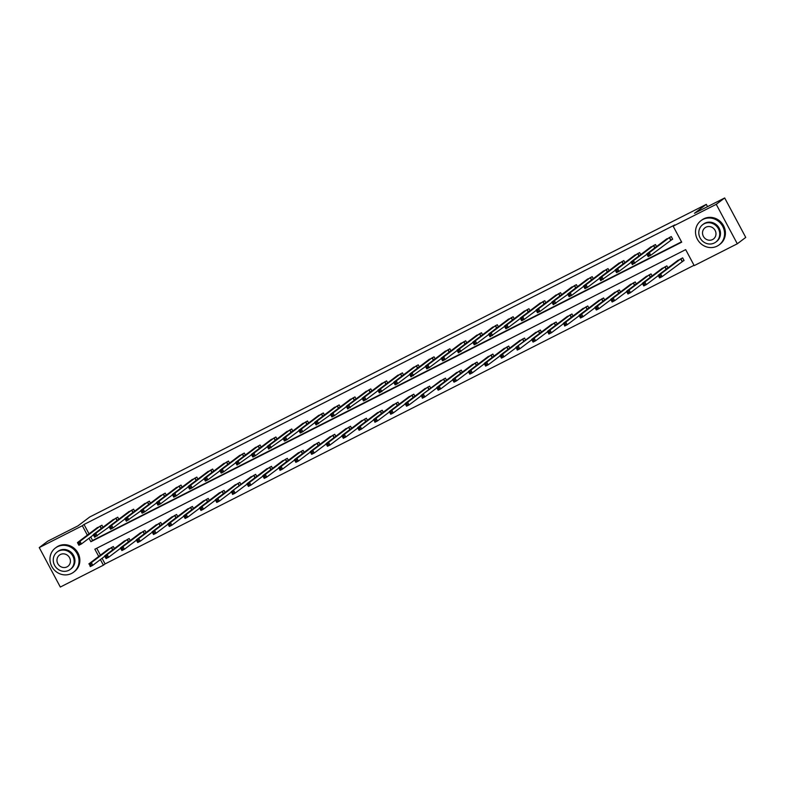 <?xml version="1.0" encoding="UTF-8"?>
<svg xmlns="http://www.w3.org/2000/svg" width="785" height="785" viewBox="0 0 785 785"><rect width="100%" height="100%" fill="white"/><g stroke="black" fill="none" stroke-linecap="round" stroke-linejoin="round"><path stroke-width="1.18" d="M102.089 558.302L105.092 563.915L103.404 565.19L60.317 587.043L39.25 547.587L47.699 541.218L77.911 525.901L89.735 516.991L706.304 204.365L694.47 213.275L724.683 197.957L745.75 237.413L737.301 243.782L694.215 265.624L685.678 249.63L94.857 549.196L98.743 556.457M105.092 563.915L694.038 265.301M707.53 206.661L706.304 204.365M96.722 548.254L100.431 555.191M682.43 261.366L684.069 260.532L682.646 257.863L676.729 261.258M667.917 267.901L666.838 265.879L660.921 269.275M652.099 275.918L651.02 273.906L645.103 277.301M636.282 283.944L635.202 281.923L629.285 285.318M620.474 291.961L619.394 289.94L613.477 293.335M604.656 299.978L603.577 297.957L597.66 301.352M588.838 307.995L587.759 305.973L581.842 309.368M573.03 316.012L571.951 313.99L566.034 317.385M557.213 324.038L556.133 322.017L550.216 325.412M541.395 332.055L540.315 330.034L534.399 333.429M525.587 340.072L524.508 338.05L518.591 341.446M509.769 348.089L508.69 346.067L502.773 349.462M493.951 356.105L492.872 354.084L486.955 357.479M478.143 364.122L477.064 362.101L471.147 365.506M462.326 372.149L461.246 370.127L455.329 373.523M446.508 380.166L445.429 378.144L439.512 381.539M430.7 388.183L429.621 386.161L423.704 389.556M414.882 396.199L413.803 394.178L407.886 397.573M399.065 404.216L397.985 402.195L392.068 405.59M383.257 412.233L382.177 410.221L376.26 413.616M367.439 420.26L366.359 418.238L360.443 421.633M351.621 428.276L350.542 426.255L344.625 429.65M335.813 436.293L334.734 434.272L328.817 437.667M319.995 444.31L318.916 442.289L312.999 445.684M304.178 452.327L303.098 450.305L297.181 453.701M288.37 460.353L287.29 458.332L281.373 461.727M272.552 468.37L271.473 466.349L265.556 469.744M256.734 476.387L255.655 474.366L249.738 477.761M240.926 484.404L239.847 482.382L233.93 485.778M225.109 492.421L224.029 490.399L218.112 493.794M209.291 500.438L208.211 498.416L202.294 501.821M193.483 508.464L192.404 506.443L186.487 509.838M177.665 516.481L176.586 514.46L170.669 517.855M161.847 524.498L160.768 522.476L154.851 525.871M146.039 532.515L144.96 530.493L139.043 533.888M130.222 540.531L129.142 538.51L123.225 541.905M114.404 548.548L113.325 546.537L107.408 549.932M89.009 538.245L90.874 541.729L681.694 242.173L673.147 226.178L674.835 224.902L84.024 524.468L89.039 533.859M90.707 536.969L92.561 540.463L681.517 241.839M671.047 240.033L672.686 239.199L671.263 236.54L665.346 239.935M656.525 246.578L655.446 244.557L649.529 247.952M640.717 254.595L639.638 252.574L633.721 255.969M624.899 262.612L623.82 260.591L617.903 263.986M609.082 270.629L608.002 268.607L602.085 272.012M593.264 278.655L592.194 276.634L586.277 280.029M577.456 286.672L576.376 284.651L570.459 288.046M561.638 294.689L560.559 292.668L554.642 296.063M545.82 302.706L544.751 300.684L538.834 304.08M530.012 310.723L528.933 308.701L523.016 312.096M514.195 318.739L513.115 316.728L507.198 320.123M498.377 326.766L497.298 324.745L491.39 328.14M482.569 334.783L481.49 332.762L475.573 336.157M466.751 342.8L465.672 340.778L459.755 344.173M450.933 350.816L449.854 348.795L443.947 352.19M435.125 358.833L434.046 356.812L428.129 360.207M419.308 366.86L418.228 364.839L412.311 368.234M403.49 374.877L402.411 372.855L396.503 376.25M387.682 382.894L386.603 380.872L380.686 384.267M371.864 390.91L370.785 388.889L364.868 392.284M356.047 398.927L354.967 396.906L349.06 400.301M340.239 406.944L339.159 404.923L333.242 408.328M324.421 414.971L323.341 412.949L317.425 416.344M308.603 422.987L307.524 420.966L301.617 424.361M292.795 431.004L291.716 428.983L285.799 432.378M276.977 439.021L275.898 437L269.981 440.395M261.16 447.038L260.08 445.016L254.173 448.412M245.352 455.055L244.272 453.043L238.355 456.438M229.534 463.081L228.455 461.06L222.538 464.455M213.716 471.098L212.637 469.077L206.73 472.472M197.908 479.115L196.829 477.094L190.912 480.489M182.091 487.132L181.011 485.11L175.094 488.505M166.273 495.149L165.193 493.127L159.276 496.522M150.465 503.175L149.386 501.154L143.469 504.549M134.647 511.192L133.568 509.171L127.651 512.566M118.829 519.209L117.75 517.187L111.833 520.583M103.021 527.226L101.942 525.204L96.025 528.599M724.683 197.957L716.234 204.326L737.301 243.782M39.25 547.587L82.337 525.734L87.351 535.135M84.024 524.468L82.337 525.734M673.147 226.178L716.234 204.326M100.401 559.568L103.404 565.19M92.561 540.463L90.874 541.729M666.828 238.797L646.771 253.928L649.303 252.642L650.726 255.311L648.194 256.597L646.771 253.928L648.086 255.743L649.097 255.223L648.528 254.163L647.517 254.674M669.625 237.374L649.303 252.642L648.528 254.163M672.608 239.062L650.726 255.311L649.097 255.223M648.194 256.597L648.086 255.743M678.211 260.12L658.154 275.26L660.685 273.975L662.118 276.634L684 260.394M660.489 276.555L662.118 276.634L659.577 277.919L658.154 275.26L659.469 277.066L660.489 276.555L659.92 275.486L658.9 275.996M659.92 275.486L660.685 273.975L681.007 258.697M659.469 277.066L659.577 277.919M717.156 246.117A15.131 14.179 -127 0 0 719.148 244.871A15.131 14.179 -127 0 0 722.082 225.285A15.131 14.179 -127 0 0 702.918 219.457A15.131 14.179 -127 0 0 700.936 220.693A15.131 14.179 -127 0 0 698.002 240.288A15.131 14.179 -127 0 0 717.156 246.117M719.148 244.871L719.992 244.243A15.131 14.179 -127 0 0 722.926 224.647A15.131 14.179 -127 0 0 703.762 218.819A15.131 14.179 -127 0 0 701.78 220.065L700.936 220.693M702.703 224.667L703.478 224.078A10.902 10.215 53 0 1 704.91 223.185A10.902 10.215 53 0 1 718.707 227.385A10.902 10.215 53 0 1 716.597 241.486L715.822 242.074A10.902 10.215 -127 0 0 717.932 227.964A10.902 10.215 -127 0 0 704.135 223.774A10.902 10.215 -127 0 0 702.703 224.667A10.902 10.215 -127 0 0 700.593 238.777A10.902 10.215 -127 0 0 714.389 242.967A10.902 10.215 -127 0 0 715.822 242.074M705.96 227.189A7.026 6.584 -127 0 0 703.674 236.854A7.026 6.584 -127 0 0 713.486 238.983A7.026 6.584 -127 0 0 705.96 227.189M71.602 573.433A15.131 14.179 -127 0 0 73.594 572.196A15.131 14.179 -127 0 0 76.528 552.601A15.131 14.179 -127 0 0 57.364 546.782A15.131 14.179 -127 0 0 55.372 548.018A15.131 14.179 -127 0 0 52.438 567.614A15.131 14.179 -127 0 0 71.602 573.433M73.594 572.196L74.438 571.558A15.131 14.179 -127 0 0 77.372 551.963A15.131 14.179 -127 0 0 58.208 546.144A15.131 14.179 -127 0 0 56.216 547.38L55.372 548.018M57.148 551.992L57.923 551.404A10.902 10.215 53 0 1 59.356 550.511A10.902 10.215 53 0 1 73.152 554.701A10.902 10.215 53 0 1 71.043 568.811L70.257 569.4A10.902 10.215 -127 0 0 72.377 555.289A10.902 10.215 -127 0 0 58.581 551.099A10.902 10.215 -127 0 0 57.148 551.992A10.902 10.215 -127 0 0 55.038 566.093A10.902 10.215 -127 0 0 68.825 570.293A10.902 10.215 -127 0 0 70.257 569.4M60.406 554.504A7.026 6.584 -127 0 0 58.119 564.179A7.026 6.584 -127 0 0 67.932 566.299A7.026 6.584 -127 0 0 60.406 554.504M646.948 254.261L632.376 264.614L630.954 261.945L651.01 246.804M631.699 262.69L630.954 261.945L633.485 260.659L634.908 263.328L633.289 263.25L632.72 262.18L631.699 262.69L632.268 263.76L633.289 263.25M653.807 245.391L633.485 260.659L632.72 262.18M632.376 264.614L632.268 263.76M635.202 254.831L615.136 269.962L617.677 268.676L619.1 271.345L616.559 272.63L615.136 269.962L616.461 271.777L617.471 271.267L616.902 270.197L615.891 270.707M637.989 253.408L617.677 268.676L616.902 270.197M631.13 262.278L619.1 271.345L617.471 271.267M616.559 272.63L616.461 271.777M662.403 268.146L642.336 283.277L644.878 281.992L646.3 284.651L658.33 275.584M644.671 284.572L646.3 284.651L643.769 285.936L642.336 283.277L643.661 285.083L644.671 284.572L644.102 283.503L643.092 284.023M644.102 283.503L644.878 281.992L665.189 266.714M643.661 285.083L643.769 285.936M646.595 276.163L626.528 291.294L629.06 290.008L630.483 292.677L642.522 283.611M628.854 292.589L630.483 292.677L627.951 293.963L626.528 291.294L627.843 293.109L628.854 292.589L628.285 291.52L627.274 292.04M628.285 291.52L629.06 290.008L649.381 274.73M627.843 293.109L627.951 293.963M615.312 270.295L600.751 280.647L599.328 277.988L619.277 262.897M600.074 278.734L599.328 277.988L601.86 276.703L603.282 279.362L601.653 279.283L601.084 278.214L600.074 278.734L600.643 279.794L601.653 279.283M622.181 261.425L601.86 276.703L601.084 278.214M600.751 280.647L600.643 279.794M603.577 270.874L583.51 286.005L586.042 284.72L587.465 287.388L584.933 288.664L583.51 286.005L584.825 287.81L585.845 287.3L585.276 286.231L584.256 286.751M606.363 269.441L586.042 284.72L585.276 286.231M599.505 278.322L587.465 287.388L585.845 287.3M584.933 288.664L584.825 287.81M587.759 278.891L567.692 294.022L570.234 292.736L571.657 295.405L569.115 296.691L567.692 294.022L569.017 295.837L570.028 295.317L569.459 294.257L568.448 294.767M590.546 277.458L570.234 292.736L569.459 294.257M583.687 286.339L571.657 295.405L570.028 295.317M569.115 296.691L569.017 295.837M630.767 284.17L610.71 299.311L613.242 298.025L614.665 300.694L626.705 291.627M613.046 300.606L614.665 300.694L612.133 301.98L610.71 299.311L612.025 301.126L613.046 300.606L612.477 299.546L611.456 300.056M612.477 299.546L613.242 298.025L633.564 282.747M612.025 301.126L612.133 301.98M614.949 292.187L594.893 307.327L597.434 306.042L598.857 308.711L610.887 299.644M597.228 308.623L598.857 308.711L596.325 309.997L594.893 307.327L596.217 309.143L597.228 308.623L596.659 307.563L595.648 308.073M596.659 307.563L597.434 306.042L617.746 290.774M596.217 309.143L596.325 309.997M599.151 300.223L579.085 315.344L581.616 314.059L583.039 316.728L595.079 307.661M581.41 316.649L583.039 316.728L580.508 318.013L579.085 315.344L580.4 317.16L581.41 316.649L580.841 315.58L579.83 316.09M580.841 315.58L581.616 314.059L601.938 298.791M580.4 317.16L580.508 318.013M567.869 294.355L553.307 304.708L551.884 302.039L571.833 286.947M552.63 302.784L551.884 302.039L554.416 300.753L555.839 303.422L554.21 303.334L553.641 302.274L552.63 302.784L553.199 303.854L554.21 303.334M574.738 285.485L554.416 300.753L553.641 302.274M553.307 304.708L553.199 303.854M583.226 308.279L563.267 323.371L565.799 322.085L586.12 306.807M565.033 323.597L564.013 324.117L564.582 325.176L565.602 324.666L565.033 323.597L565.799 322.085L567.221 324.745L579.261 315.678M565.602 324.666L567.221 324.745L564.69 326.03L564.013 324.117M564.582 325.176L564.69 326.03M556.133 294.924L536.067 310.055L538.598 308.77L540.021 311.439L537.49 312.724L536.067 310.055L537.382 311.871L538.402 311.36L537.823 310.291L536.812 310.801M558.92 293.502L538.598 308.77L537.823 310.291M552.061 302.372L540.021 311.439L538.402 311.36M537.49 312.724L537.382 311.871M567.516 316.257L547.449 331.388L549.991 330.102L551.413 332.762L563.444 323.705M549.785 332.683L551.413 332.762L548.882 334.047L547.449 331.388L548.774 333.193L549.785 332.683L549.215 331.613L548.205 332.134M549.215 331.613L549.991 330.102L570.303 314.824M548.774 333.193L548.882 334.047M540.315 302.941L520.249 318.082L522.79 316.797L524.213 319.456L521.672 320.741L520.249 318.082L521.574 319.887L522.584 319.377L522.015 318.308L521.005 318.818M543.102 301.518L522.79 316.797L522.015 318.308M536.243 310.389L524.213 319.456L522.584 319.377M521.672 320.741L521.574 319.887M551.708 324.274L531.641 339.405L534.173 338.119L535.596 340.788L547.636 331.721M533.967 340.7L535.596 340.788L533.064 342.074L531.641 339.405L532.956 341.22L533.967 340.7L533.398 339.64L532.387 340.15M533.398 339.64L534.173 338.119L554.495 322.841M532.956 341.22L533.064 342.074M524.498 310.968L504.441 326.099L506.973 324.813L508.395 327.473L505.864 328.758L504.441 326.099L505.756 327.904L506.767 327.394L506.197 326.325L505.187 326.845M527.294 309.535L506.973 324.813L506.197 326.325M520.426 318.406L508.395 327.473L506.767 327.394M505.864 328.758L505.756 327.904M535.782 332.33L515.823 347.421L538.677 330.868M517.59 347.657L516.569 348.167L517.138 349.237L518.159 348.717L517.59 347.657L518.355 346.136L519.778 348.805L531.818 339.738M518.159 348.717L519.778 348.805L517.246 350.09L516.569 348.167M517.138 349.237L517.246 350.09M504.618 326.432L490.046 336.785L488.623 334.116L508.68 318.975M489.369 334.861L488.623 334.116L491.155 332.83L492.578 335.499L490.959 335.411L490.38 334.341L489.369 334.861L489.938 335.921L490.959 335.411M511.477 317.552L491.155 332.83L490.38 334.341M490.046 336.785L489.938 335.921M520.072 340.317L500.006 355.438L502.547 354.153L503.97 356.822L516 347.755M502.341 356.743L503.97 356.822L501.438 358.107L500.006 355.438L501.33 357.253L502.341 356.743L501.772 355.674L500.761 356.184M501.772 355.674L502.547 354.153L522.859 338.885M501.33 357.253L501.438 358.107M492.872 327.002L472.805 342.132L475.347 340.847L476.77 343.516L474.228 344.801L472.805 342.132L474.13 343.948L475.141 343.428L474.572 342.368L473.551 342.878M495.659 325.569L475.347 340.847L474.572 342.368M488.8 334.449L476.77 343.516L475.141 343.428M474.228 344.801L474.13 343.948M504.264 348.334L484.198 363.455L486.729 362.179L488.152 364.839L500.192 355.772M486.523 364.76L488.152 364.839L485.621 366.124L484.198 363.455L485.513 365.27L486.523 364.76L485.954 363.69L484.944 364.201M485.954 363.69L486.729 362.179L507.051 346.901M485.513 365.27L485.621 366.124M472.982 342.466L458.42 352.818L456.998 350.149L476.946 335.058M457.743 350.895L456.998 350.149L459.529 348.864L460.952 351.533L459.323 351.445L458.754 350.385L457.743 350.895L458.312 351.965L459.323 351.445M479.851 333.596L459.529 348.864L458.754 350.385M458.42 352.818L458.312 351.965M488.437 356.341L468.38 371.482L470.912 370.196L472.334 372.855L484.374 363.789M470.715 372.777L472.334 372.855L469.803 374.141L468.38 371.482L469.695 373.287L470.715 372.777L470.146 371.707L469.126 372.227M470.146 371.707L470.912 370.196L491.233 354.918M469.695 373.287L469.803 374.141M461.246 343.035L441.18 358.166L443.711 356.881L445.134 359.55L442.603 360.835L441.18 358.166L442.495 359.981L443.505 359.471L442.936 358.402L441.926 358.912M464.033 341.612L443.711 356.881L442.936 358.402M457.174 350.483L445.134 359.55L443.505 359.471M442.603 360.835L442.495 359.981M472.619 364.358L452.562 379.498L455.104 378.213L456.527 380.882L468.557 371.815M454.898 380.794L456.527 380.882L453.995 382.167L452.562 379.498L453.887 381.304L454.898 380.794L454.329 379.724L453.318 380.244M454.329 379.724L455.104 378.213L475.416 362.935M453.887 381.304L453.995 382.167M445.429 351.052L425.362 366.193L427.903 364.907L429.326 367.566L426.785 368.852L425.362 366.193L426.687 367.998L427.697 367.488L427.128 366.418L426.108 366.938M448.215 349.629L427.903 364.907L427.128 366.418M441.356 358.5L429.326 367.566L427.697 367.488M426.785 368.852L426.687 367.998M456.821 372.384L436.754 387.515L439.286 386.23L440.709 388.899L452.749 379.832M439.08 388.81L440.709 388.899L438.177 390.184L436.754 387.515L438.069 389.331L439.08 388.81L438.511 387.751L437.5 388.261M438.511 387.751L439.286 386.23L459.608 370.952M438.069 389.331L438.177 390.184M425.539 366.526L410.977 376.869L409.554 374.209L429.503 359.118M410.3 374.955L409.554 374.209L412.086 372.924L413.509 375.583L411.88 375.505L411.311 374.435L410.3 374.955L410.869 376.015L411.88 375.505M432.407 357.646L412.086 372.924L411.311 374.435M410.977 376.869L410.869 376.015M440.895 380.44L420.937 395.532L443.79 378.978M422.703 395.768L421.682 396.278L422.251 397.347L423.272 396.827L422.703 395.768L423.468 394.247L424.891 396.916L436.931 387.849M423.272 396.827L424.891 396.916L422.359 398.201L421.682 396.278M422.251 397.347L422.359 398.201M413.803 367.095L393.736 382.226L396.268 380.941L397.691 383.61L395.159 384.895L393.736 382.226L395.051 384.042L396.062 383.522L395.493 382.452L394.482 382.972M416.59 365.663L396.268 380.941L395.493 382.452M409.731 374.543L397.691 383.61L396.062 383.522M395.159 384.895L395.051 384.042M425.185 388.428L405.119 403.549L407.66 402.263L409.083 404.932L421.113 395.866M407.454 404.854L409.083 404.932L406.542 406.218L405.119 403.549L406.444 405.364L407.454 404.854L406.885 403.784L405.874 404.295M406.885 403.784L407.66 402.263L427.972 386.995M406.444 405.364L406.542 406.218M393.913 382.56L379.341 392.912L377.919 390.243L397.975 375.102M378.664 390.989L377.919 390.243L380.46 388.958L381.883 391.627L380.254 391.538L379.685 390.479L378.664 390.989L379.233 392.058L380.254 391.538M400.772 373.689L380.46 388.958L379.685 390.479M379.341 392.912L379.233 392.058M409.377 396.445L389.311 411.575L391.843 410.29L393.265 412.949L405.305 403.882M391.637 412.871L393.265 412.949L390.734 414.235L389.311 411.575L390.626 413.381L391.637 412.871L391.067 411.801L390.057 412.311M391.067 411.801L391.843 410.29L412.164 395.012M390.626 413.381L390.734 414.235M382.167 383.129L362.111 398.26L364.642 396.974L366.065 399.643L363.534 400.929L362.111 398.26L363.426 400.075L364.436 399.565L363.867 398.495L362.856 399.006M384.964 381.706L364.642 396.974L363.867 398.495M378.095 390.577L366.065 399.643L364.436 399.565M363.534 400.929L363.426 400.075M393.452 404.501L373.493 419.592L376.025 418.307L396.346 403.029M375.259 419.818L374.239 420.338L374.808 421.398L375.829 420.888L375.259 419.818L376.025 418.307L377.448 420.966L389.488 411.899M375.829 420.888L377.448 420.966L374.916 422.251L374.239 420.338M374.808 421.398L374.916 422.251M362.287 398.594L347.716 408.946L346.293 406.277L366.359 391.156M347.039 407.022L346.293 406.277L348.825 404.991L350.247 407.66L348.618 407.582L348.049 406.512L347.039 407.022L347.608 408.092L348.618 407.582M369.146 389.723L348.825 404.991L348.049 406.512M347.716 408.946L347.608 408.092M377.742 412.478L357.675 427.609L360.217 426.324L361.64 428.993L373.67 419.926M360.011 428.904L361.64 428.993L359.098 430.278L357.675 427.609L359 429.424L360.011 428.904L359.442 427.835L358.431 428.355M359.442 427.835L360.217 426.324L380.529 411.046M359 429.424L359.098 430.278M350.542 399.163L330.475 414.303L333.017 413.018L334.439 415.677L331.898 416.963L330.475 414.303L331.79 416.109L332.811 415.599L332.241 414.529L331.221 415.049M353.328 397.74L333.017 413.018L332.241 414.529M346.47 406.61L334.439 415.677L332.811 415.599M331.898 416.963L331.79 416.109M361.914 420.485L341.867 435.626L344.399 434.34L345.822 437.01L357.862 427.943M344.193 436.921L345.822 437.01L343.29 438.295L341.867 435.626L343.182 437.441L344.193 436.921L343.624 435.861L342.613 436.372M343.624 435.861L344.399 434.34L364.721 419.062M343.182 437.441L343.29 438.295M330.652 414.637L316.09 424.979L314.667 422.32L334.616 407.229M315.413 423.066L314.667 422.32L317.199 421.035L318.622 423.704L316.993 423.615L316.424 422.546L315.413 423.066L315.982 424.126L316.993 423.615M337.521 405.757L317.199 421.035L316.424 422.546M316.09 424.979L315.982 424.126M346.106 428.502L326.05 443.643L328.581 442.357L330.004 445.026L342.044 435.96M328.385 444.938L330.004 445.026L327.473 446.312L326.05 443.643L327.365 445.458L328.385 444.938L327.816 443.878L326.796 444.388M327.816 443.878L328.581 442.357L348.903 427.089M327.365 445.458L327.473 446.312M318.916 415.206L298.849 430.337L301.381 429.052L302.804 431.721L300.272 433.006L298.849 430.337L300.164 432.152L301.175 431.632L300.606 430.572L299.595 431.083M321.703 413.774L301.381 429.052L300.606 430.572M314.844 422.654L302.804 431.721L301.175 431.632M300.272 433.006L300.164 432.152M330.299 436.538L310.232 451.66L312.773 450.374L314.196 453.043L326.226 443.976M312.567 452.965L314.196 453.043L311.655 454.329L310.232 451.66L311.557 453.475L312.567 452.965L311.998 451.895L310.988 452.405M311.998 451.895L312.773 450.374L333.085 435.106M311.557 453.475L311.655 454.329M303.098 423.223L283.032 438.354L285.573 437.068L286.996 439.737L284.455 441.023L283.032 438.354L284.347 440.169L285.367 439.649L284.798 438.589L283.777 439.1M305.885 421.8L285.573 437.068L284.798 438.589M299.026 430.671L286.996 439.737L285.367 439.649M284.455 441.023L284.347 440.169M314.491 444.555L294.424 459.686L296.956 458.401L298.378 461.06L310.418 451.993M296.75 460.981L298.378 461.06L295.847 462.345L294.424 459.686L295.739 461.492L296.75 460.981L296.18 459.912L295.17 460.432M296.18 459.912L296.956 458.401L317.277 443.123M295.739 461.492L295.847 462.345M283.208 438.687L268.647 449.04L267.224 446.371L287.173 431.289M267.97 447.116L267.224 446.371L269.755 445.085L271.178 447.754L269.549 447.676L268.98 446.606L267.97 447.116L268.539 448.186L269.549 447.676M290.077 429.817L269.755 445.085L268.98 446.606M268.647 449.04L268.539 448.186M298.565 452.611L278.606 467.703L281.138 466.418L301.46 451.139M280.373 467.929L279.352 468.449L279.921 469.508L280.942 468.998L280.373 467.929L281.138 466.418L282.561 469.077L294.601 460.02M280.942 468.998L282.561 469.077L280.029 470.362L279.352 468.449M279.921 469.508L280.029 470.362M271.473 439.257L251.406 454.397L253.938 453.112L255.361 455.771L252.829 457.056L251.406 454.397L252.721 456.203L253.732 455.692L253.162 454.623L252.152 455.133M274.259 437.834L253.938 453.112L253.162 454.623M267.4 446.704L255.361 455.771L253.732 455.692M252.829 457.056L252.721 456.203M282.855 460.589L262.789 475.72L265.33 474.434L266.753 477.103L278.783 468.037M265.124 477.015L266.753 477.103L264.211 478.389L262.789 475.72L264.113 477.535L265.124 477.015L264.555 475.955L263.544 476.466M264.555 475.955L265.33 474.434L285.642 459.156M264.113 477.535L264.211 478.389M251.583 454.721L237.011 465.073L235.588 462.414L255.645 447.273M236.334 463.16L235.588 462.414L238.12 461.129L239.553 463.788L237.924 463.709L237.355 462.64L236.334 463.16L236.903 464.22L237.924 463.709M258.442 445.851L238.12 461.129L237.355 462.64M237.011 465.073L236.903 464.22M267.047 468.606L246.981 483.737L249.512 482.451L250.935 485.12L262.975 476.053M249.306 485.032L250.935 485.12L248.403 486.406L246.981 483.737L248.295 485.552L249.306 485.032L248.737 483.972L247.726 484.482M248.737 483.972L249.512 482.451L269.834 467.183M248.295 485.552L248.403 486.406M239.837 455.3L219.78 470.431L222.312 469.145L223.735 471.814L221.203 473.1L219.78 470.431L221.095 472.236L222.106 471.726L221.537 470.657L220.526 471.177M242.634 453.867L222.312 469.145L221.537 470.657M235.765 462.748L223.735 471.814L222.106 471.726M221.203 473.1L221.095 472.236M251.121 476.662L231.163 491.753L254.016 475.2M232.929 491.989L231.909 492.499L232.478 493.569L233.498 493.058L232.929 491.989L233.694 490.468L235.117 493.137L247.157 484.07M233.498 493.058L235.117 493.137L232.586 494.422L231.909 492.499M232.478 493.569L232.586 494.422M224.019 463.317L203.963 478.448L206.494 477.162L207.917 479.831L205.385 481.117L203.963 478.448L205.277 480.263L206.288 479.743L205.719 478.683L204.708 479.193M226.816 461.884L206.494 477.162L205.719 478.683M219.957 470.764L207.917 479.831L206.288 479.743M205.385 481.117L205.277 480.263M235.412 484.649L215.345 499.77L217.887 498.495L219.309 501.154L231.339 492.087M217.68 501.075L219.309 501.154L216.768 502.439L215.345 499.77L216.67 501.586L217.68 501.075L217.111 500.006L216.101 500.516M217.111 500.006L217.887 498.495L238.198 483.217M216.67 501.586L216.768 502.439M208.211 471.334L188.145 486.464L190.676 485.179L192.109 487.848L189.568 489.133L188.145 486.464L189.46 488.28L190.48 487.76L189.911 486.7L188.891 487.21M210.998 469.911L190.676 485.179L189.911 486.7M204.139 478.781L192.109 487.848L190.48 487.76M189.568 489.133L189.46 488.28M219.584 492.656L199.537 507.797L202.069 506.511L203.492 509.171L215.532 500.104M201.863 509.092L203.492 509.171L200.96 510.456L199.537 507.797L200.852 509.602L201.863 509.092L201.294 508.023L200.283 508.543M201.294 508.023L202.069 506.511L222.39 491.233M200.852 509.602L200.96 510.456M192.394 479.35L172.337 494.481L174.869 493.196L176.291 495.865L173.76 497.15L172.337 494.481L173.652 496.297L174.662 495.786L174.093 494.717L173.083 495.227M195.19 477.928L174.869 493.196L174.093 494.717M188.321 486.798L176.291 495.865L174.662 495.786M173.76 497.15L173.652 496.297M203.776 500.673L183.719 515.814L186.251 514.528L187.674 517.197L199.714 508.13M186.055 517.109L187.674 517.197L185.142 518.483L183.719 515.814L185.034 517.619L186.055 517.109L185.486 516.039L184.465 516.559M185.486 516.039L186.251 514.528L206.573 499.25M185.034 517.619L185.142 518.483M176.576 487.367L156.519 502.508L159.051 501.222L160.474 503.882L157.942 505.167L156.519 502.508L157.834 504.313L158.845 503.803L158.276 502.734L157.265 503.254M179.373 485.944L159.051 501.222L158.276 502.734M172.514 494.815L160.474 503.882L158.845 503.803M157.942 505.167L157.834 504.313M187.968 508.7L167.902 523.831L170.443 522.545L171.866 525.214L183.896 516.147M170.237 525.126L171.866 525.214L169.325 526.499L167.902 523.831L169.226 525.646L170.237 525.126L169.668 524.066L168.657 524.576M169.668 524.066L170.443 522.545L190.755 507.267M169.226 525.646L169.325 526.499M160.768 495.394L140.701 510.525L143.233 509.239L144.666 511.898L142.124 513.184L140.701 510.525L142.016 512.33L143.037 511.82L142.468 510.75L141.447 511.27M163.555 493.961L143.233 509.239L142.468 510.75M156.696 502.842L144.666 511.898L143.037 511.82M142.124 513.184L142.016 512.33M172.16 516.716L152.094 531.847L154.625 530.562L156.048 533.231L168.078 524.164M154.419 533.143L156.048 533.231L153.517 534.516L152.094 531.847L153.409 533.663L154.419 533.143L153.85 532.083L152.839 532.593M153.85 532.083L154.625 530.562L174.947 515.294M153.409 533.663L153.517 534.516M140.878 510.858L126.316 521.211L124.893 518.542L144.842 503.45M125.639 519.287L124.893 518.542L127.425 517.256L128.848 519.925L127.219 519.837L126.65 518.767L125.639 519.287L126.208 520.357L127.219 519.837M147.747 501.978L127.425 517.256L126.65 518.767M126.316 521.211L126.208 520.357M156.333 524.733L136.276 539.864L138.808 538.579L140.23 541.248L152.27 532.181M138.611 541.169L140.23 541.248L137.699 542.533L136.276 539.864L137.591 541.679L138.611 541.169L138.042 540.1L137.022 540.61M138.042 540.1L138.808 538.579L159.129 523.31M137.591 541.679L137.699 542.533M129.132 511.428L109.076 526.558L111.607 525.273L113.03 527.942L110.499 529.227L109.076 526.558L110.391 528.374L111.401 527.854L110.832 526.794L109.822 527.304M131.929 510.005L111.607 525.273L110.832 526.794M125.07 518.875L113.03 527.942L111.401 527.854M110.499 529.227L110.391 528.374M140.525 532.76L120.458 547.891L123 546.605L124.422 549.264L136.453 540.198M122.794 549.186L124.422 549.264L121.881 550.55L120.458 547.891L121.783 549.696L122.794 549.186L122.224 548.116L121.214 548.627M122.224 548.116L123 546.605L143.312 531.327M121.783 549.696L121.881 550.55M109.252 526.892L94.681 537.244L93.258 534.575L113.325 519.454M94.004 535.321L93.258 534.575L95.79 533.29L97.222 535.959L95.593 535.88L95.024 534.811L94.004 535.321L94.573 536.39L95.593 535.88M116.111 518.021L95.79 533.29L95.024 534.811M94.681 537.244L94.573 536.39M124.717 540.777L104.65 555.908L107.182 554.622L108.605 557.281L120.635 548.215M106.976 557.203L108.605 557.281L106.073 558.567L104.65 555.908L105.965 557.713L106.976 557.203L106.407 556.133L105.396 556.653M106.407 556.133L107.182 554.622L127.504 539.344M105.965 557.713L106.073 558.567M97.507 527.461L77.45 542.592L79.982 541.307L81.404 543.976L78.873 545.261L77.45 542.592L78.765 544.407L79.776 543.897L79.206 542.827L78.196 543.338M100.303 526.038L79.982 541.307L79.206 542.827M93.435 534.909L81.404 543.976L79.776 543.897M78.873 545.261L78.765 544.407M108.791 548.833L88.833 563.924L91.364 562.639L111.686 547.361M90.599 564.15L89.578 564.67L90.147 565.74L91.168 565.22L90.599 564.15L91.364 562.639L92.787 565.308L104.827 556.241M91.168 565.22L92.787 565.308L90.255 566.593L89.578 564.67M90.147 565.74L90.255 566.593M669.507 237.433L670.939 240.102M669.311 237.57L670.733 240.239M682.126 261.562L680.703 258.893M682.322 261.434L680.899 258.765M653.699 245.46L654.935 247.775M653.493 245.587L654.739 247.923M637.881 253.476L639.118 255.792M637.685 253.604L638.931 255.939M666.131 269.245L664.885 266.92M666.328 269.098L665.081 266.782M650.314 277.262L649.067 274.936M650.51 277.125L649.273 274.799M622.063 261.493L623.31 263.809M621.867 261.621L623.113 263.956M606.255 269.51L607.492 271.836M606.049 269.647L607.296 271.973M590.438 277.527L591.674 279.852M590.241 277.664L591.488 280M634.506 285.289L633.26 282.953M634.692 285.141L633.456 282.816M618.688 293.305L617.442 290.97M618.884 293.158L617.638 290.842M602.87 301.322L601.624 298.987M603.066 301.175L601.83 298.859M574.62 285.544L575.866 287.869M574.424 285.681L575.67 288.016M587.062 309.339L585.816 307.004M587.249 309.192L586.012 306.876M558.812 293.57L560.048 295.886M558.606 293.698L559.852 296.033M571.244 317.356L569.998 315.03M571.441 317.218L570.195 314.893M542.994 301.587L544.231 303.903M542.798 301.715L544.044 304.05M555.427 325.373L554.181 323.047M555.623 325.235L554.387 322.91M527.177 309.604L528.423 311.92M526.98 309.732L528.226 312.067M539.619 333.399L538.373 331.064M539.805 333.252L538.569 330.927M511.369 317.621L512.605 319.946M511.163 317.758L512.409 320.084M523.801 341.416L522.555 339.081M523.997 341.269L522.751 338.953M495.551 325.638L496.787 327.963M495.355 325.775L496.601 328.11M507.983 349.433L506.737 347.098M508.18 349.286L506.943 346.97M479.733 333.664L480.979 335.98M479.537 333.792L480.783 336.127M492.175 357.45L490.929 355.114M492.362 357.303L491.125 354.987M463.925 341.681L465.162 343.997M463.719 341.809L464.965 344.144M476.358 365.467L475.111 363.141M476.554 365.329L475.308 363.004M448.107 349.698L449.344 352.014M447.911 349.825L449.157 352.161M460.54 373.493L459.294 371.158M460.736 373.346L459.5 371.02M432.29 357.715L433.536 360.03M432.093 357.852L433.34 360.178M444.732 381.51L443.486 379.175M444.918 381.363L443.682 379.047M416.482 365.731L417.718 368.057M416.276 365.869L417.522 368.194M428.914 389.527L427.668 387.191M429.101 389.38L427.864 387.064M400.664 373.748L401.9 376.074M400.468 373.886L401.714 376.221M413.096 397.544L411.85 395.208M413.293 397.396L412.056 395.081M384.846 381.775L386.092 384.091M384.65 381.902L385.896 384.238M397.288 405.56L396.042 403.235M397.475 405.413L396.239 403.097M369.038 389.792L370.275 392.108M368.832 389.919L370.078 392.255M381.471 413.577L380.225 411.252M381.657 413.44L380.421 411.114M353.221 397.809L354.457 400.124M353.024 397.936L354.271 400.272M365.653 421.604L364.407 419.268M365.849 421.457L364.613 419.131M337.403 405.825L338.649 408.151M337.207 405.963L338.453 408.288M349.845 429.621L348.599 427.285M350.031 429.474L348.795 427.158M321.595 413.842L322.831 416.168M321.389 413.98L322.635 416.315M334.027 437.637L332.781 435.302M334.214 437.49L332.977 435.175M305.777 421.859L307.013 424.185M305.581 421.996L306.827 424.332M318.21 445.654L316.963 443.319M318.406 445.507L317.169 443.191M289.959 429.886L291.206 432.201M289.763 430.013L291.009 432.349M302.402 453.671L301.155 451.346M302.588 453.534L301.352 451.208M274.151 437.902L275.388 440.218M273.945 438.03L275.192 440.365M286.584 461.688L285.338 459.362M286.77 461.551L285.534 459.225M258.334 445.919L259.57 448.235M258.137 446.047L259.384 448.382M270.766 469.715L269.52 467.379M270.962 469.567L269.726 467.242M242.516 453.936L243.762 456.262M242.32 454.073L243.566 456.399M254.948 477.731L253.712 475.396M255.145 477.584L253.908 475.268M226.708 461.953L227.944 464.278M226.502 462.09L227.748 464.426M239.14 485.748L237.894 483.413M239.327 485.601L238.09 483.285M210.89 469.979L212.127 472.295M210.694 470.107L211.94 472.442M223.323 493.765L222.076 491.43M223.519 493.618L222.283 491.302M195.072 477.996L196.319 480.312M194.876 478.124L196.122 480.459M207.505 501.782L206.269 499.456M207.701 501.644L206.465 499.319M179.265 486.013L180.501 488.329M179.058 486.141L180.305 488.476M191.697 509.808L190.451 507.473M191.883 509.661L190.647 507.336M163.447 494.03L164.683 496.346M163.251 494.167L164.497 496.493M175.879 517.825L174.633 515.49M176.075 517.678L174.839 515.362M147.629 502.047L148.875 504.372M147.433 502.184L148.679 504.51M160.061 525.842L158.825 523.507M160.258 525.695L159.021 523.379M131.821 510.064L133.057 512.389M131.615 510.201L132.861 512.536M144.254 533.859L143.007 531.523M144.44 533.712L143.204 531.396M116.003 518.09L117.24 520.406M115.807 518.218L117.053 520.553M128.436 541.876L127.19 539.55M128.632 541.729L127.396 539.413M100.186 526.107L101.432 528.423M99.989 526.235L101.236 528.57M112.618 549.892L111.382 547.567M112.814 549.755L111.578 547.43"/></g></svg>
